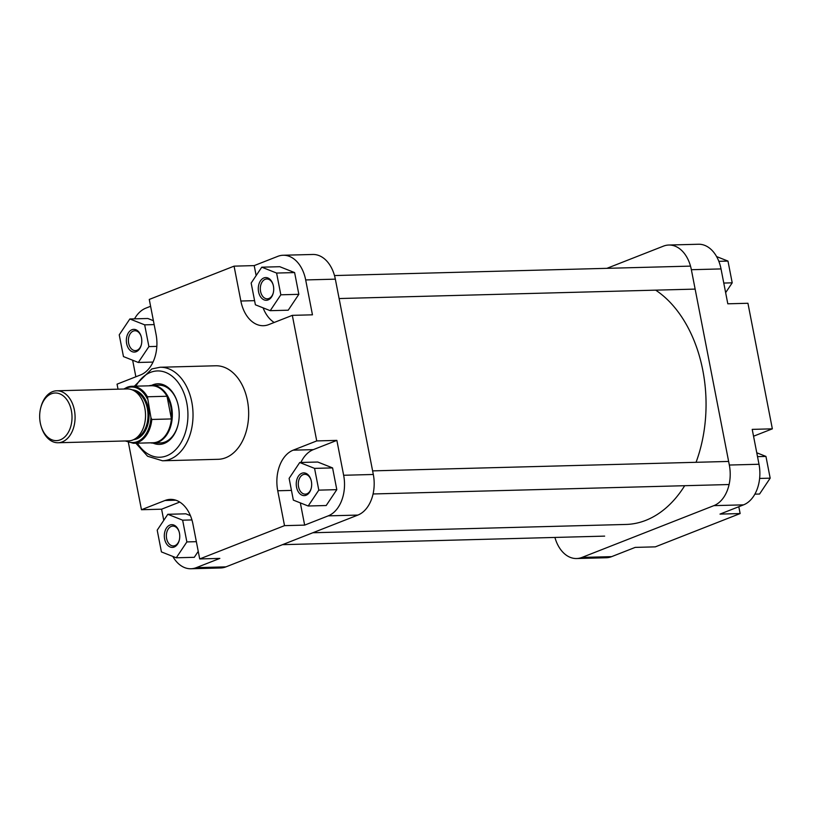 <?xml version="1.0" encoding="UTF-8"?>
<svg xmlns="http://www.w3.org/2000/svg" width="813" height="813" viewBox="0 0 813 813"><rect width="100%" height="100%" fill="white"/><g stroke="black" fill="none" stroke-linecap="round" stroke-linejoin="round"><path stroke-width="1.22" d="M60.314 439.833A23.821 16.169 -91.5 0 0 71.392 410.707A23.821 16.169 -91.5 0 0 51.361 393.797A23.821 16.169 -91.5 0 0 40.65 408.146A23.821 16.169 -91.5 0 0 41.128 426.276A23.821 16.169 -91.5 0 0 60.314 439.833M40.65 408.146L40.863 407.313A25.986 17.642 88.5 0 1 52.55 391.653A25.986 17.642 88.5 0 1 56.737 390.789A25.986 17.642 88.5 0 1 74.857 413.177A25.986 17.642 88.5 0 1 62.306 441.886A25.986 17.642 88.5 0 1 58.119 442.75A25.986 17.642 88.5 0 1 41.382 427.089L41.128 426.276M150.385 442.831A28.872 19.603 -91.5 0 0 153.484 443.105A28.872 19.603 -91.5 0 0 158.149 442.15A28.872 19.603 -91.5 0 0 172.082 410.26A28.872 19.603 -91.5 0 0 151.95 385.382A28.872 19.603 -91.5 0 0 148.87 385.819M157.62 441.815A28.516 19.36 -91.5 0 0 171.431 418.939A28.516 19.36 -91.5 0 0 167.021 396.256A28.516 19.36 -91.5 0 0 151.503 385.748L131.899 386.277A28.516 19.36 88.5 0 1 147.417 396.774L150.944 417.648L151.828 419.457A28.516 19.36 88.5 0 1 138.017 442.333A28.516 19.36 88.5 0 1 133.413 443.278L153.017 442.76A28.516 19.36 -91.5 0 0 157.62 441.815M58.119 442.75L128.576 440.88A25.986 17.642 -91.5 0 0 132.773 440.016A25.986 17.642 -91.5 0 0 145.314 411.317A25.986 17.642 -91.5 0 0 127.204 388.929L56.737 390.789M147.417 396.774L167.021 396.256L171.431 418.939L151.828 419.457M169.897 525.056A11.372 7.724 88.5 0 1 179.053 531.529A11.372 7.724 88.5 0 1 179.287 540.178A11.372 7.724 88.5 0 1 174.175 547.027A11.372 7.724 88.5 0 1 164.612 538.958A11.372 7.724 88.5 0 1 169.897 525.056M179.145 531.814A9.929 6.738 -91.5 0 0 172.834 526.092A9.929 6.738 -91.5 0 0 171.228 526.428A9.929 6.738 -91.5 0 0 166.441 537.383A9.929 6.738 -91.5 0 0 173.362 545.94A9.929 6.738 -91.5 0 0 174.958 545.604A9.929 6.738 -91.5 0 0 179.358 539.893M131.93 329.732A11.372 7.724 88.5 0 1 141.086 336.206A11.372 7.724 88.5 0 1 141.32 344.854A11.372 7.724 88.5 0 1 136.208 351.704A11.372 7.724 88.5 0 1 126.645 343.635A11.372 7.724 88.5 0 1 131.93 329.732M141.177 336.491A9.929 6.738 -91.5 0 0 134.867 330.769A9.929 6.738 -91.5 0 0 133.261 331.094A9.929 6.738 -91.5 0 0 128.474 342.06A9.929 6.738 -91.5 0 0 135.395 350.616A9.929 6.738 -91.5 0 0 136.991 350.281A9.929 6.738 -91.5 0 0 141.391 344.57M263.859 277.944A11.372 7.724 88.5 0 1 273.016 284.408A11.372 7.724 88.5 0 1 273.239 293.066A11.372 7.724 88.5 0 1 268.127 299.916A11.372 7.724 88.5 0 1 258.575 291.837A11.372 7.724 88.5 0 1 263.859 277.944M273.097 284.692A9.929 6.738 -91.5 0 0 266.786 278.981A9.929 6.738 -91.5 0 0 265.19 279.306A9.929 6.738 -91.5 0 0 260.394 290.271A9.929 6.738 -91.5 0 0 267.314 298.818A9.929 6.738 -91.5 0 0 268.92 298.493A9.929 6.738 -91.5 0 0 273.31 292.771M301.826 473.268A11.372 7.724 88.5 0 1 310.983 479.741A11.372 7.724 88.5 0 1 311.206 488.389A11.372 7.724 88.5 0 1 306.095 495.239A11.372 7.724 88.5 0 1 296.542 487.17A11.372 7.724 88.5 0 1 301.826 473.268M311.064 480.026A9.929 6.738 -91.5 0 0 304.753 474.304A9.929 6.738 -91.5 0 0 303.158 474.629A9.929 6.738 -91.5 0 0 298.361 485.595A9.929 6.738 -91.5 0 0 305.281 494.141A9.929 6.738 -91.5 0 0 306.887 493.816A9.929 6.738 -91.5 0 0 311.277 488.105M151.564 385.392A30.315 20.579 88.5 0 1 152.925 384.793A30.315 20.579 88.5 0 1 177.336 402.049A30.315 20.579 88.5 0 1 177.956 425.118A30.315 20.579 88.5 0 1 164.317 443.39A30.315 20.579 88.5 0 1 153.098 443.115M153.484 443.105L160.446 442.922A28.872 19.603 -91.5 0 0 165.1 441.967A28.872 19.603 -91.5 0 0 178.017 424.833M177.427 402.323A28.872 19.603 -91.5 0 0 158.911 385.199L151.95 385.382M162.509 460.778L218.138 459.304A46.778 31.758 -91.5 0 0 225.679 457.749A46.778 31.758 -91.5 0 0 248.26 406.083A46.778 31.758 -91.5 0 0 215.658 365.779L160.029 367.263A46.778 31.758 88.5 0 1 192.63 407.557A46.778 31.758 88.5 0 1 170.059 459.223A46.778 31.758 88.5 0 1 162.509 460.778L147.61 456.256L135.883 443.217M300.332 502.891L304.651 525.117L328.208 515.869A33.201 22.54 -91.5 0 0 343.645 475.27L336.867 440.382L313.31 449.64A33.201 22.54 -91.5 0 0 300.901 462.475M308.188 506.001L326.196 505.523L336.806 489.66L332.578 467.902L317.741 462.028L299.733 462.506L289.123 478.369L293.351 500.117L308.188 506.001L318.798 490.137L314.57 468.379L299.733 462.506M336.867 440.382L316.735 440.92L292.324 315.353L312.456 314.824L305.678 279.936A33.201 22.54 -91.5 0 0 283.127 255.252A33.201 22.54 -91.5 0 0 277.772 256.359L254.205 265.607L256.146 275.577M263.087 307.842A33.201 22.54 -91.5 0 0 274.184 322.476M270.221 310.678L288.229 310.2L298.838 294.326L294.611 272.579L279.774 266.705L261.766 267.182L251.156 283.046L255.384 304.794L270.221 310.678L280.831 294.804L276.603 273.056L261.766 267.182M132.641 360.22L135.862 376.785M150.598 306.288L145.842 308.147A33.201 22.54 -91.5 0 0 134.531 318.848M153.403 320.688L147.854 318.493L129.846 318.97L119.237 334.834L123.464 356.582L138.301 362.466L148.901 346.602L144.673 324.844L129.846 318.97M172.803 556.417A33.201 22.54 -91.5 0 0 190.933 568.754A33.201 22.54 -91.5 0 0 196.289 567.657L219.845 558.409L199.713 558.938L284.52 525.645L277.741 490.767A33.201 22.54 -91.5 0 1 293.178 450.168L316.735 440.92M179.734 502.078L161.594 509.192L163.769 520.35M190.415 515.635L185.821 513.816L167.813 514.294L157.204 530.167L161.431 551.915L176.269 557.789L186.868 541.925L182.64 520.178L167.813 514.294M176.269 557.789L194.277 557.312L198.24 551.377M283.127 255.252L312.792 254.469A33.201 22.54 88.5 0 1 335.342 279.154L373.309 474.477A33.201 22.54 88.5 0 1 357.883 515.076L225.953 566.864A33.201 22.54 88.5 0 1 220.597 567.972L190.933 568.754M118.027 389.173L117.052 384.163L140.619 374.915A33.201 22.54 -91.5 0 0 156.045 334.316L149.267 299.438L234.073 266.146L240.861 301.023A33.201 22.54 -91.5 0 0 263.412 325.708A33.201 22.54 -91.5 0 0 268.768 324.6L292.324 315.353M199.713 558.938L192.935 524.06A33.201 22.54 -91.5 0 0 170.374 499.375A33.201 22.54 -91.5 0 0 165.019 500.483L141.462 509.731L128.393 442.475M161.594 509.192L141.462 509.731M304.651 525.117L284.52 525.645M254.205 265.607L234.073 266.146M186.868 541.925L196.36 541.671M182.64 520.178L191.929 519.934M138.301 362.466L153.017 362.08M148.901 346.602L156.848 346.389M144.673 324.844L154.165 324.6M280.831 294.804L298.838 294.326M276.603 273.056L294.611 272.579M318.798 490.137L336.806 489.66M314.57 468.379L332.578 467.902M772.35 428.837L752.218 429.376L758.996 464.253A33.201 22.54 88.5 0 1 743.56 504.853L713.895 505.635A33.201 22.54 -91.5 0 0 729.332 465.036L691.365 269.713A33.201 22.54 -91.5 0 0 668.804 245.028L698.479 244.246A33.201 22.54 88.5 0 1 721.029 268.92L727.808 303.808L747.94 303.269L772.35 428.837L753.549 436.215M743.56 504.853L720.003 514.101L740.135 513.562L738.804 506.712M740.135 513.562L655.329 546.854L635.197 547.393L611.64 556.641A33.201 22.54 88.5 0 1 606.285 557.748L576.61 558.531A33.201 22.54 -91.5 0 0 581.976 557.423L611.64 556.641M713.895 505.635L581.976 557.423M668.804 245.028A33.201 22.54 -91.5 0 0 663.449 246.136L606.905 268.331M554.913 537.444A33.201 22.54 -91.5 0 0 576.61 558.531M756.771 452.78L765.948 456.418L770.175 478.166L759.566 494.03L754.87 494.152M770.175 478.166L759.616 478.44M765.948 456.418L757.523 456.642M716.599 256.583L727.981 261.085L732.208 282.833L725.643 292.65M732.208 282.833L723.773 283.056M727.981 261.085L718.844 261.329M684.688 485.707A122.712 83.312 88.5 0 1 645.766 520.371A122.712 83.312 88.5 0 1 625.969 524.446L312.863 532.749M655.685 290.15A122.712 83.312 88.5 0 1 696.06 462.302M135.995 438.227A24.177 16.423 -91.5 0 0 136.147 438.177A24.177 16.423 -91.5 0 0 148.007 414.254A24.177 16.423 -91.5 0 0 134.745 391.175M132.346 389.905A24.908 16.91 88.5 0 1 148.891 411.988A24.908 16.91 88.5 0 1 136.808 438.857A24.908 16.91 88.5 0 1 133.667 439.63M147.244 398.614A27.794 18.872 -91.5 0 0 126.909 387.933A27.794 18.872 -91.5 0 0 124.755 388.99M127.306 387.222A28.516 19.36 88.5 0 1 131.899 386.277L127.174 387.242L123.891 389.01M126.137 440.941A27.794 18.872 -91.5 0 0 150.944 417.648M137.377 443.176A43.17 29.309 -91.5 0 0 166.726 455.798A43.17 29.309 -91.5 0 0 186.797 403.024A43.17 29.309 -91.5 0 0 150.507 372.374A43.17 29.309 -91.5 0 0 135.862 386.165M196.289 567.657L225.953 566.864M357.883 515.076L328.208 515.869M343.645 475.27L373.309 474.477M335.342 279.154L305.678 279.936M175.791 500.198L165.019 500.483M254.581 300.658L240.861 301.023M291.461 490.402L277.741 490.767M313.31 449.64L293.178 450.168M721.029 268.92L691.365 269.713M729.332 465.036L758.996 464.253M125.273 440.971L133.413 443.278M160.029 367.263L151.838 368.939L134.369 386.205M729.088 484.528L373.076 493.969M728.631 461.438L372.618 470.879M604.648 536.123L282.507 544.669M695.135 289.103L339.112 298.544M690.511 266.115L334.499 275.556"/></g></svg>
